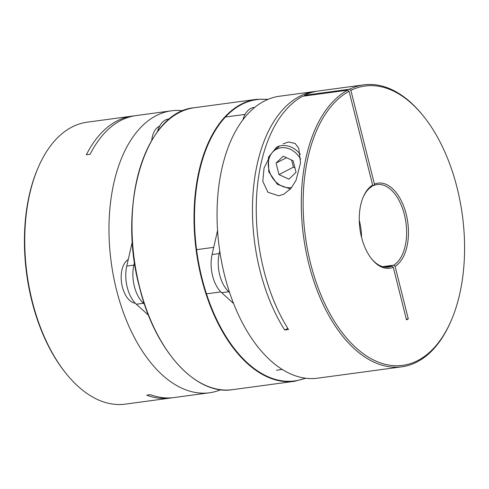 <?xml version="1.0" encoding="UTF-8"?>
<svg xmlns="http://www.w3.org/2000/svg" width="489" height="489" viewBox="0 0 489 489"><rect width="100%" height="100%" fill="white"/><g stroke="black" fill="none" stroke-linecap="round" stroke-linejoin="round"><path stroke-width="0.73" d="M171.437 110.814L136.021 115.593A142.256 79.951 82.3 0 0 90.129 154.273L86.339 154.787A142.256 79.951 -97.7 0 1 132.226 116.107L87.195 122.183A142.256 79.951 82.3 0 0 38.429 166.993A142.256 79.951 82.3 0 0 32.262 301.297A142.256 79.951 82.3 0 0 66.351 373.865A142.256 79.951 82.3 0 0 125.251 404.14L170.282 398.064A142.256 79.951 -97.7 0 1 146.724 395.191L150.514 394.684A142.256 79.951 82.3 0 0 174.078 397.551L209.488 392.771A142.256 79.951 -97.7 0 1 116.504 289.928A142.256 79.951 -97.7 0 1 171.437 110.814A142.256 79.951 -97.7 0 1 183.143 110.758M132.226 116.107A142.256 79.951 -97.7 0 1 134.133 115.893M172.171 397.765A142.256 79.951 -97.7 0 1 170.282 398.064M220.79 389.727A142.256 79.951 -97.7 0 1 209.488 392.771M66.351 373.865L65.636 372.979A140.936 79.206 -97.7 0 1 37.977 168.033L38.429 166.993M283.174 156.174L293.149 160.777L296.041 172.275L288.95 179.182L278.974 174.579L276.083 163.075L283.174 156.174M286.499 157.709L276.083 163.075M294.922 167.837L293.406 167.14L278.974 174.579M293.406 167.14L291.633 160.074M283.064 143.845L288.596 141.993L295.13 143.454L298.779 148.363L300.533 162.941L296.004 180.386L290.9 188.448L283.95 194.139L278.773 195.814L267.954 192.275L262.789 181.34L264.042 168.1L270.338 155.447M316.829 91.235A142.256 79.951 82.3 0 0 314.922 91.449A142.256 79.951 82.3 0 0 299.757 96.284A142.256 79.951 82.3 0 0 284.708 330.02L288.498 329.507A142.256 79.951 -97.7 0 1 302.648 96.247L347.679 90.172A142.256 79.951 82.3 0 0 305.967 251.218A142.256 79.951 82.3 0 0 401.805 366.817A142.256 79.951 82.3 0 0 416.97 361.982A142.256 79.951 82.3 0 0 450.571 322.006L451.023 320.967A140.936 79.206 -97.7 0 1 322.85 299.39A140.936 79.206 -97.7 0 1 349.079 91.29L372.636 185.08A42.959 24.144 82.3 0 0 363.388 196.651A42.959 24.144 82.3 0 0 371.817 259.121A42.959 24.144 82.3 0 0 393.272 267.232L391.872 266.114A41.638 23.399 -97.7 0 1 388.345 267.098A41.638 23.399 -97.7 0 1 371.457 258.669M349.482 89.242L350.882 90.361A140.936 79.206 -97.7 0 1 423.364 116.021L422.649 115.135A142.256 79.951 82.3 0 0 363.749 84.86A142.256 79.951 82.3 0 0 349.482 89.242L304.451 95.318A142.256 79.951 -97.7 0 1 318.718 90.936L363.749 84.86M401.805 366.817L317.563 378.186A142.256 79.951 -97.7 0 1 221.566 261.743A142.256 79.951 -97.7 0 1 264.341 101.064A142.256 79.951 -97.7 0 1 279.512 96.229L314.922 91.449M363.162 197.177A41.638 23.399 -97.7 0 1 371.872 186.492L372.636 185.08M391.872 266.114L384.678 267.086M274.439 150.496L279.531 146.04M372.276 185.753L373.675 185.563A41.638 23.399 -97.7 0 1 377.208 184.573A41.638 23.399 -97.7 0 1 405.136 217.807A41.638 23.399 -97.7 0 1 393.676 265.185L395.081 266.303L408.291 318.914A56.259 45.63 62.7 0 1 406.31 319.128M393.272 267.232L406.487 319.843L408.291 318.914M423.364 116.021A140.936 79.206 -97.7 0 1 451.023 320.967M350.882 90.361L374.446 184.145L373.675 185.563M395.081 266.303A42.959 24.144 82.3 0 0 406.194 214.176A42.959 24.144 82.3 0 0 374.446 184.145M393.676 265.185L382.691 266.664M361.585 237.446A41.638 23.399 82.3 0 0 359.268 220.258M347.679 90.172L349.079 91.29M304.616 95.985L304.451 95.318M287.813 328.419L284.708 330.02M151.7 140.471A22.555 12.677 -97.7 0 1 159.646 126.138M135.312 303.229A22.555 12.677 -97.7 0 1 122.366 286.902A22.555 12.677 -97.7 0 1 128.252 259.506M229.567 292.471L228.773 291.75A28.191 15.844 -97.7 0 1 219.188 253.595L219.757 251.095M233.571 303.504L221.664 292.709A28.191 15.844 -97.7 0 1 212.079 254.555L217.568 230.49M242.85 119.921A28.191 15.844 -97.7 0 1 253.773 107.519L254.763 107.384M148.485 315.228L136.339 304.225A28.191 15.844 -97.7 0 1 126.755 266.071L132.354 241.542M144.451 304.176L143.448 303.266A28.191 15.844 -97.7 0 1 133.864 265.111L134.518 262.245M157.421 131.804A28.191 15.844 -97.7 0 1 168.448 119.035L169.659 118.87M300.338 154.347A22.555 18.295 -117.3 0 0 281.542 145.63A22.555 18.295 -117.3 0 0 276.627 147.165L268.424 157.269L268.779 171.853L277.391 184.316L290.423 188.998M291.67 187.507A20.819 16.883 62.7 0 1 291.065 187.599A20.819 16.883 62.7 0 1 268.999 169.983A20.819 16.883 62.7 0 1 281.059 147.751A20.819 16.883 62.7 0 1 300.662 159.182M221.664 292.709L228.773 291.75M212.079 254.555L219.188 253.595M143.448 303.266L136.339 304.225M133.864 265.111L126.755 266.071M194.475 107.708A142.256 79.951 82.3 0 0 139.536 286.817A142.256 79.951 82.3 0 0 232.526 389.66C195.796 395.827 154.591 350.197 139.383 286.811C117.103 204.818 145.698 111.413 194.475 107.708L256.474 99.34A142.256 79.951 -97.7 0 0 201.541 278.449A142.256 79.951 -97.7 0 0 294.525 381.292L232.526 389.66M139.432 286.762A141.908 79.756 -97.7 0 1 145.643 152.654M267.685 99.493A141.908 79.756 82.3 0 0 202.006 278.32A141.908 79.756 82.3 0 0 305.295 378.168M173.528 359.268A141.908 79.756 -97.7 0 1 139.451 286.829M225.46 117.03L245.105 114.377M196.578 249.671L213.717 247.355M206.468 293.846L220.826 291.909M276.426 370.234L282.226 369.452M143.833 302.3L142.617 302.465M268.21 99.273L256.474 99.34M305.857 378.241L294.525 381.292"/></g></svg>
